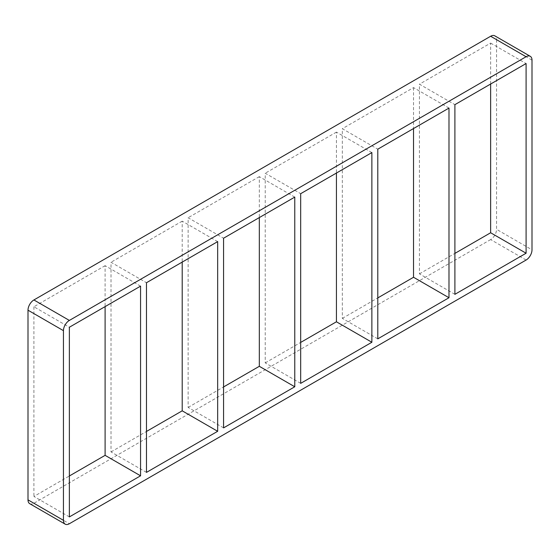 <?xml version="1.0" encoding="UTF-8"?>
<svg xmlns="http://www.w3.org/2000/svg" width="560" height="560" viewBox="0 0 560 560"><rect width="100%" height="100%" fill="white"/><g stroke="black" fill="none" stroke-linecap="round" stroke-linejoin="round"><path stroke-width="0.42" stroke-dasharray="2.8 2.1" d="M146.468 472.395L111.013 451.927L111.013 262.262L146.468 282.73M140.56 286.139L105.105 265.671L105.105 306.607M223.573 427.882L188.125 407.414L188.125 217.742L223.573 238.21M217.665 241.619L182.21 221.151L182.21 262.087M300.678 383.362L265.23 362.894L265.23 173.229L300.678 193.69M294.77 197.106L259.322 176.638L259.322 217.574M377.79 338.849L342.335 318.381L342.335 128.709L377.79 149.177M371.875 152.586L336.427 132.118L336.427 173.054M342.335 318.381L377.79 297.913M265.23 362.894L300.678 342.426M188.125 407.414L223.573 386.946M111.013 451.927L146.468 431.459M69.363 516.915L33.908 496.447L69.363 475.979M448.987 108.073L413.532 87.605L342.335 128.709M336.427 132.118L265.23 173.229M259.322 176.638L188.125 217.742M105.105 265.671L33.908 306.775L69.363 327.243M182.21 221.151L111.013 262.262M454.895 294.329L419.44 273.861L419.44 84.189L454.895 104.657M413.532 87.605L413.532 128.541M419.44 273.861L454.895 253.393M490.637 84.021L490.637 43.085L419.44 84.189M490.637 43.085L526.092 63.553M29.729 503.685A8.358 4.823 120 0 0 33.908 503.272L69.363 523.74M532 60.144L496.552 39.676A8.358 4.823 120 0 0 494.816 35.847M496.552 39.676L496.552 229.341L532 249.809M526.092 260.043L490.637 239.575A8.358 4.823 120 0 0 496.552 229.341M490.637 239.575L33.908 503.272M33.908 306.775L33.908 496.447"/><path stroke-width="0.84" d="M217.665 431.291L146.468 472.395L146.468 282.73L217.665 241.619L217.665 431.291L182.21 410.823L182.21 262.087M105.105 306.607L105.105 455.343L140.56 475.811L69.363 516.915L69.363 327.243L140.56 286.139L140.56 475.811M294.77 386.771L223.573 427.882L223.573 238.21L294.77 197.106L294.77 386.771L259.322 366.31L259.322 217.574M371.875 342.258L300.678 383.362L300.678 193.69L371.875 152.586L371.875 342.258L336.427 321.79L336.427 173.054M377.79 338.849L377.79 149.177L448.987 108.073L448.987 297.738L377.79 338.849M448.987 297.738L413.532 277.27L377.79 297.913M300.678 342.426L336.427 321.79M223.573 386.946L259.322 366.31M146.468 431.459L182.21 410.823M69.363 475.979L105.105 455.343M454.895 294.329L454.895 104.657L526.092 63.553L526.092 253.225L454.895 294.329M413.532 128.541L413.532 277.27M454.895 253.393L490.637 232.757L526.092 253.225M28 499.856L28 310.191L63.448 330.659A8.358 4.823 -60 0 1 69.363 320.425L33.908 299.957L490.637 36.26L526.092 56.728A8.358 4.823 -60 0 1 530.271 56.315A8.358 4.823 -60 0 1 532 60.144L532 249.809A8.358 4.823 -60 0 1 526.092 260.043L69.363 523.74A8.358 4.823 -60 0 1 65.184 524.153A8.358 4.823 -60 0 1 63.448 520.324L28 499.856A8.358 4.823 120 0 0 29.729 503.685L65.184 524.153M33.908 299.957A8.358 4.823 120 0 0 28 310.191M530.271 56.315L494.816 35.847A8.358 4.823 120 0 0 490.637 36.26M490.637 232.757L490.637 84.021M63.448 330.659L63.448 520.324M526.092 56.728L69.363 320.425"/></g></svg>
